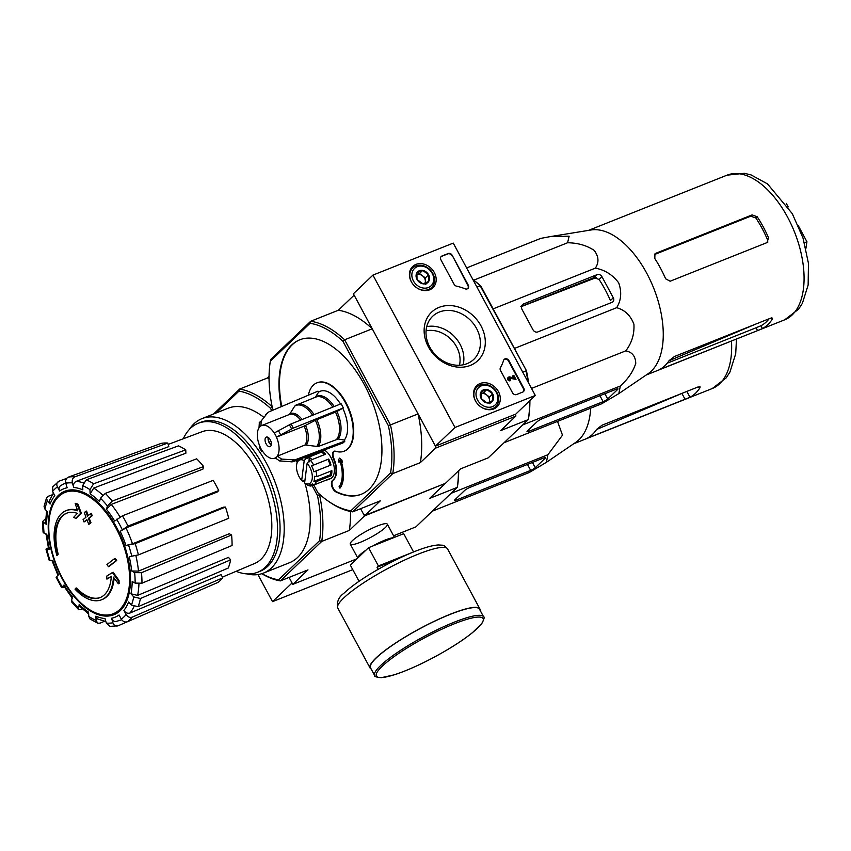 <?xml version="1.0" encoding="UTF-8"?>
<svg xmlns="http://www.w3.org/2000/svg" width="851" height="851" viewBox="0 0 851 851"><rect width="100%" height="100%" fill="white"/><g stroke="black" fill="none" stroke-linecap="round" stroke-linejoin="round"><path stroke-width="1.28" d="M257.927 574.563L272.511 601.646L352.771 569.649M312.104 485.591L317.434 495.473L319.54 494.729A101.514 54.283 68.3 0 1 321.731 541.417L280.362 580.903L307.966 569.893L292.808 584.371L289.074 577.425L292.063 582.978L272.511 601.646M535.3 395.46L454.987 427.479L372.94 275.107L453.253 243.099L535.3 395.46L515.749 414.129L435.435 446.137L454.987 427.479M310.03 323.306L270.331 361.207L270.661 359.484L310.711 321.263L310.03 323.306A99.12 52.996 68.3 0 1 342.921 341.272L388.364 425.66L390.471 424.904A100.716 53.858 68.3 0 1 392.747 473.624L420.362 462.625L435.531 448.147L435.435 446.137L353.388 293.776L372.94 275.107M522.78 392.045L516.514 394.545A3.202 2.638 -133.7 0 1 512.504 392.768L500.526 370.515A3.202 2.638 -133.7 0 1 500.42 367.717A55.953 46.22 -133.7 0 0 503.632 360.303A3.202 2.638 -133.7 0 1 504.228 359.356A3.202 2.638 -133.7 0 1 508.941 360.675L523.801 388.269A3.202 2.638 -133.7 0 1 523.503 391.588A3.202 2.638 -133.7 0 1 522.78 392.045M452.2 255.3L468.252 285.106A3.202 2.638 -133.7 0 1 467.954 288.425A3.202 2.638 -133.7 0 1 465.146 288.829A55.953 46.22 -133.7 0 0 456.498 286.149A3.202 2.638 -133.7 0 1 454.094 284.277L440.914 259.8A3.202 2.638 -133.7 0 1 441.212 256.481A3.202 2.638 -133.7 0 1 441.924 256.023L448.2 253.524A3.202 2.638 -133.7 0 1 452.2 255.3L467.869 285.479A3.202 2.638 -133.7 0 1 467.752 288.595M439.084 307.371A33.497 27.679 -133.7 0 1 485.304 341.836A33.497 27.679 -133.7 0 1 439.754 359.984A33.497 27.679 -133.7 0 1 439.084 307.371M480.092 383.524A14.669 12.116 -133.7 0 1 497.314 389.822A14.669 12.116 -133.7 0 1 496.835 407.055A14.669 12.116 -133.7 0 1 478.177 404.597A14.669 12.116 -133.7 0 1 476.592 385.843A14.669 12.116 -133.7 0 1 480.092 383.524M415.958 264.406A14.669 12.116 -133.7 0 1 433.18 270.703A14.669 12.116 -133.7 0 1 432.691 287.936A14.669 12.116 -133.7 0 1 414.033 285.479A14.669 12.116 -133.7 0 1 412.448 266.725A14.669 12.116 -133.7 0 1 415.958 264.406M439.307 312.04A29.785 24.605 -133.7 0 1 474.06 324.518A29.785 24.605 -133.7 0 1 473.762 359.388A29.785 24.605 -133.7 0 1 435.404 354.835A29.785 24.605 -133.7 0 1 432.638 316.295A29.785 24.605 -133.7 0 1 439.307 312.04M426.723 326.646A29.785 24.605 -133.7 0 1 454.477 336.624A29.785 24.605 -133.7 0 1 463.157 364.813M441.031 256.683A3.202 2.638 -133.7 0 1 441.541 256.396L447.807 253.896A3.202 2.638 -133.7 0 1 451.817 255.672M504.037 359.558A3.202 2.638 -133.7 0 1 508.547 361.047L523.408 388.641A3.202 2.638 -133.7 0 1 523.291 391.758M513.696 377.95L512.632 375.993L513.781 375.312L515.993 379.429L509.355 378.152A0.957 0.787 -133.7 0 0 508.962 378.184M509.355 378.152L515.993 379.429M508.281 377.472A1.915 1.585 -133.7 0 0 510.292 380.695L510.685 380.312A1.915 1.585 -133.7 0 1 508.462 377.27A1.915 1.585 -133.7 0 1 509.76 376.919L514.387 378.142L513.025 375.61M509.738 377.78A0.957 0.787 -133.7 0 0 509.111 379.089A0.957 0.787 -133.7 0 0 510.228 379.482L510.685 380.312M486.846 389.535L492.729 393.928L492.814 400.619L487.017 402.927L481.145 398.545L481.06 391.854L486.846 389.535A7.382 6.095 -133.7 0 1 492.729 393.928A7.382 6.095 -133.7 0 1 492.814 400.619A7.382 6.095 -133.7 0 1 487.017 402.927A7.382 6.095 -133.7 0 1 481.145 398.545A7.382 6.095 -133.7 0 1 481.06 391.854A7.382 6.095 -133.7 0 1 486.846 389.535L483.591 392.651L480.783 393.768A6.393 5.287 -133.7 0 1 486.538 394.843L483.591 392.651M477.528 399.981A11.988 9.904 -133.7 0 1 486.793 385.365A11.988 9.904 -133.7 0 1 496.484 403.353A11.988 9.904 -133.7 0 1 477.528 399.981M476.815 402.991A13.584 11.223 -133.7 0 1 475.613 401.108A13.584 11.223 -133.7 0 1 476.9 387.024A13.584 11.223 -133.7 0 1 494.41 389.109A13.584 11.223 -133.7 0 1 495.665 406.682A13.584 11.223 -133.7 0 1 479.709 406.033M489.538 402.151L489.516 400.385A6.393 5.287 -133.7 0 1 489.197 402.289M486.538 394.843A6.393 5.287 -133.7 0 1 488.697 397.343A6.393 5.287 -133.7 0 1 489.516 400.385L489.474 397.034L486.538 394.843M489.559 403.725L492.814 400.619M489.474 397.034L492.729 393.928M422.713 270.416L428.596 274.799L428.681 281.5L422.883 283.808L417.001 279.426L416.916 272.724L422.713 270.416A7.382 6.095 -133.7 0 1 428.596 274.799A7.382 6.095 -133.7 0 1 428.681 281.5A7.382 6.095 -133.7 0 1 422.883 283.808A7.382 6.095 -133.7 0 1 417.001 279.426A7.382 6.095 -133.7 0 1 416.916 272.724A7.382 6.095 -133.7 0 1 422.713 270.416L419.447 273.522L416.65 274.65A6.393 5.287 -133.7 0 1 422.394 275.724L419.447 273.522M413.384 280.862A11.988 9.904 -133.7 0 1 422.66 266.235A11.988 9.904 -133.7 0 1 432.351 284.234A11.988 9.904 -133.7 0 1 413.384 280.862M412.671 283.872A13.584 11.223 -133.7 0 1 411.48 281.989A13.584 11.223 -133.7 0 1 412.767 267.905A13.584 11.223 -133.7 0 1 430.266 269.98A13.584 11.223 -133.7 0 1 431.531 287.564A13.584 11.223 -133.7 0 1 415.575 286.915M425.404 283.032L425.372 281.255A6.393 5.287 -133.7 0 1 425.053 283.16M422.394 275.724A6.393 5.287 -133.7 0 1 424.553 278.224A6.393 5.287 -133.7 0 1 425.372 281.255L425.33 277.915L422.394 275.724M425.415 284.606L428.681 281.5M425.33 277.915L428.596 274.799M319.902 494.58L319.04 493.814M444.647 483.634L364.494 515.94L360.601 508.707L363.749 514.557L365.143 515.323L445.456 483.315L460.625 468.837L488.24 457.827L528.28 419.607L500.675 430.606L515.844 416.128L515.749 414.129L435.435 446.137L418.075 413.894L390.471 424.904L344.634 339.783L372.249 328.784L354.888 296.542L353.484 295.776L354.303 295.457M56.836 555.373A174.763 31.083 -28.3 0 1 57.432 554.49L58.187 554.192A174.763 31.083 -28.3 0 0 57.591 555.075L56.836 555.373A47.964 25.647 68.3 0 1 66.038 510.674A47.964 25.647 68.3 0 1 77.728 510.813A172.891 139.607 38.3 0 1 75.196 503.558L75.941 503.249A167.509 67.218 174.4 0 0 78.069 504.271A172.402 139.202 -141.7 0 0 81.324 513.068A173.061 43.124 -31.1 0 0 76.473 518.057L75.718 518.355A173.061 43.124 -31.1 0 1 80.568 513.366L81.324 513.068M66.038 510.674L66.793 510.366A47.964 25.647 68.3 0 1 77.494 510.196M58.187 554.192A45.401 24.275 68.3 0 1 66.814 513.121M57.432 554.49A45.401 24.275 68.3 0 1 66.431 513.27A45.401 24.275 68.3 0 1 77.42 513.376A172.572 43.007 148.9 0 0 73.633 517.355A171.296 68.729 -5.6 0 0 75.718 518.355M80.568 513.366A172.402 139.202 -141.7 0 1 77.313 504.579L78.069 504.271M77.313 504.579A167.509 67.218 174.4 0 1 75.196 503.558M101.556 599.774A47.964 25.647 68.3 0 0 113.438 577.127A172.891 144.968 55.1 0 0 118.374 583.754A167.509 112.534 -56.8 0 1 118.278 580.669A172.402 144.553 -124.9 0 1 112.417 572.532A173.061 18.201 154.4 0 0 106.79 576.063A171.296 115.076 123.2 0 0 106.875 579.095A172.572 18.158 -25.6 0 1 111.3 576.297A45.401 24.275 68.3 0 1 100.056 597.615A45.401 24.275 68.3 0 1 75.633 588.296A174.763 31.083 151.7 0 0 75.037 589.169A47.964 25.647 68.3 0 0 101.556 599.774L102.311 599.476A47.964 25.647 68.3 0 0 114.108 578.063M75.633 588.296L76.388 587.988A45.401 24.275 68.3 0 0 100.429 597.466M118.374 583.754L119.129 583.456A167.509 112.534 -56.8 0 1 119.034 580.371A172.402 144.553 -124.9 0 1 113.172 572.223L112.417 572.532M118.278 580.669L119.034 580.371M106.875 579.095L107.63 578.797A172.572 18.158 -25.6 0 1 111.29 576.478M106.949 564.585A172.859 142.798 46.3 0 0 108.439 566.681L109.194 566.383A173.742 30.902 -28.3 0 1 116.704 560.49A169.977 140.415 -133.7 0 1 115.204 558.394L114.449 558.703A174.125 30.976 151.7 0 0 106.949 564.585M108.439 566.681A173.742 30.902 -28.3 0 1 115.949 560.788L116.704 560.49M115.949 560.788A169.977 140.415 -133.7 0 1 114.449 558.703M83.972 521.929A174.125 30.976 -28.3 0 1 86.876 519.61A171.828 141.947 46.3 0 0 88.749 524.248A174.763 31.083 -28.3 0 1 90.249 523.067A171.253 141.468 -133.7 0 1 88.376 518.429A174.125 30.976 -28.3 0 1 91.472 516.036A169.977 140.415 -133.7 0 1 90.589 513.696A173.742 30.902 151.7 0 0 87.493 516.089A171.253 141.468 -133.7 0 1 85.813 511.377A172.859 30.753 151.7 0 0 84.313 512.557A171.828 141.947 46.3 0 0 85.994 517.27A173.742 30.902 151.7 0 0 83.09 519.589A172.859 142.798 46.3 0 0 83.972 521.929L84.728 521.62A174.125 30.976 -28.3 0 1 86.972 519.833M88.749 524.248L89.504 523.95A174.763 31.083 -28.3 0 1 90.993 522.769A171.253 141.468 -133.7 0 1 89.132 518.131A174.125 30.976 -28.3 0 1 92.227 515.738A169.977 140.415 -133.7 0 1 91.344 513.398L90.589 513.696M90.249 523.067L90.993 522.769M88.376 518.429L89.132 518.131M91.472 516.036L92.227 515.738M88.164 515.568A171.253 141.468 -133.7 0 1 86.568 511.079L85.813 511.377M68.357 477.145A78.686 42.071 68.3 0 1 74.92 476.805L167.785 443.052A75.611 40.433 68.3 0 0 161.211 443.392L68.357 477.145C66.08 478.294 65.229 480.326 65.814 483.24L67.133 487.772A69.133 36.965 68.3 0 0 59.634 491.016L57.411 486.889C56.251 484.219 56.794 482.315 59.027 481.177L66.665 478.4M59.027 481.177L52.762 486.804L52.581 491.495L54.804 495.622A69.133 36.965 68.3 0 0 50.092 504.037L47.294 500.931L46.507 497.909L48.337 496.25L52.305 494.782M46.507 497.909L44.061 506.441L44.954 509.1L47.752 512.206A69.133 36.965 68.3 0 0 46.528 524.503L42.55 521.557L43.05 532.162L47.028 535.002A69.133 36.965 68.3 0 0 49.486 549.31L46.837 549.448C45.422 549.438 45.826 548.969 48.039 548.044M50.092 560.681A73.888 39.508 68.3 0 1 46.837 549.448L45.997 549.267L49.252 560.511L52.741 560.543A69.133 36.965 68.3 0 0 58.517 574.68L56.113 577.308L61.634 587.573L64.038 584.935L63.58 585.711L72.399 598.423M64.038 584.935A69.133 36.965 68.3 0 0 72.239 596.753L71.463 601.721L78.483 609.518L81.153 609.539M78.483 609.518L79.186 604.465L79.43 606.231L88.653 613.954M79.186 604.465A69.133 36.965 68.3 0 0 88.568 612.167L88.77 616.401L90.078 619.017L97.737 623.209L100.141 623.123L104.513 621.251M97.737 623.209L96.078 620.39L95.886 616.156L97.557 618.975L105.875 621.517M95.886 616.156A69.133 36.965 68.3 0 0 105.013 618.571L106.332 623.092L109.917 626.389L118.087 625.793C115.683 626.506 113.949 625.496 112.896 622.762L111.587 618.241C112.63 620.953 114.342 621.964 116.736 621.283M111.587 618.241A69.133 36.965 68.3 0 0 119.087 614.986L121.31 619.124C122.927 621.602 124.969 622.485 127.416 621.751L217.984 582.403A75.611 40.433 68.3 0 0 222.813 577.808L132.235 617.145A78.686 42.071 68.3 0 1 127.416 621.751M132.235 617.145C129.788 617.879 127.756 617.007 126.129 614.518L123.906 610.39C125.512 612.858 127.533 613.731 129.98 613.028L221.069 574.563L222.813 577.808M123.906 610.39A69.133 36.965 68.3 0 0 128.618 601.976L131.416 605.082L138.107 606.678L228.313 568A75.611 40.433 68.3 0 0 230.653 559.82L140.447 598.508A78.686 42.071 68.3 0 1 138.107 606.678M140.447 598.508L133.767 596.913L130.969 593.807L137.617 595.413L228.462 557.384L230.653 559.82M130.969 593.807A69.133 36.965 68.3 0 0 132.182 581.51L135.128 583.116L141.968 583.201L232.078 545.491A75.611 40.433 68.3 0 0 231.578 534.981L141.479 572.702A78.686 42.071 68.3 0 1 141.968 583.201M141.479 572.702L134.639 572.617L131.692 571.01L138.49 571.106L229.27 533.726L231.578 534.981M131.692 571.01A69.133 36.965 68.3 0 0 129.224 556.703L138.405 554.895L228.706 518.302A75.611 40.433 68.3 0 0 225.451 507.068L135.149 543.661A78.686 42.071 68.3 0 1 138.405 554.895M135.149 543.661L125.969 545.47L132.469 543.81L223.377 507.175L225.451 507.068M125.991 527.928L120.193 531.332L127.969 526.067L218.718 490.58L217.196 492.038L125.991 527.928A73.931 39.529 68.3 0 1 132.469 543.81M218.718 490.58A75.611 40.433 68.3 0 0 213.197 480.336L122.448 515.812L114.672 521.078A69.133 36.965 68.3 0 0 106.471 509.26L107.417 505.962L112.236 501.101L203.634 466.55L202.9 469.135L111.258 504.409A73.931 39.529 68.3 0 1 120.023 516.951M203.634 466.55A75.611 40.433 68.3 0 0 196.687 458.838L105.29 493.389L100.471 498.25L99.524 501.547A69.133 36.965 68.3 0 0 90.142 493.846L89.951 489.612L93.61 483.804L185.752 449.86L185.901 453.179L93.77 488.048A73.931 39.529 68.3 0 1 102.641 495.091M185.752 449.86A75.611 40.433 68.3 0 0 178.433 445.871L86.291 479.815L82.632 485.623L82.834 489.857A69.133 36.965 68.3 0 0 73.697 487.442L72.388 482.911C71.803 479.996 72.643 477.964 74.92 476.805M59.634 491.016C58.485 488.368 59.006 486.474 61.219 485.325M73.697 487.442C73.112 484.549 73.952 482.517 76.207 481.347A73.931 39.529 68.3 0 1 83.238 482.825M167.785 443.052L168.817 446.605L76.207 481.347M90.142 493.846L93.77 488.048M106.471 509.26L111.258 504.409M127.161 621.847L118.087 625.793M56.57 576.542A73.888 39.508 68.3 0 0 62.091 586.786C61.112 587.85 61.751 587.967 63.995 587.116M49.486 549.31L48.645 549.14L45.997 533.779M44.475 519.727L42.55 521.557M46.528 524.503L45.497 523.163L46.592 510.93M50.092 504.037L49.305 501.005L53.422 493.048M292.808 584.371L356.899 558.82M458.71 470.667A99.918 53.432 68.3 0 1 457.593 485.676L457.253 487.4L415.894 526.875L393.577 535.779M377.387 525.971A21.03 3.744 151.7 0 0 350.272 543.364A21.03 3.744 151.7 0 0 370.579 537.449A21.03 3.744 151.7 0 0 386.705 523.748A21.03 3.744 151.7 0 0 377.387 525.971M458.444 470.911A101.514 54.283 68.3 0 1 457.253 487.4L429.649 498.399L444.807 483.932M364.494 515.94L349.335 530.418A101.514 54.283 -111.7 0 0 350.495 511.472M317.434 495.473A99.918 53.432 68.3 0 1 319.55 540.704L321.731 541.417L349.335 530.418M216.048 413.012L239.003 391.109L239.684 389.056L213.527 414.022M272.192 406.799A101.514 54.283 68.3 0 0 239.684 389.056L267.299 378.046L269.054 376.365M272.192 406.81L270.49 408.299L271.756 410.661M189.252 429.564A83.132 44.454 68.3 0 1 193.932 423.841A83.132 44.454 68.3 0 1 201.932 418.639L227.983 408.257A83.132 44.454 68.3 0 1 263.682 417.192M296.35 460.455A83.132 44.454 68.3 0 1 297.148 462.199M304.318 481.123A83.132 44.454 68.3 0 1 304.69 482.368M304.956 483.283A83.132 44.454 68.3 0 1 289.553 562.702L263.502 573.085A83.132 44.454 68.3 0 1 246.769 573.882M319.55 540.704L278.532 579.85A99.918 53.432 68.3 0 1 261.948 573.638M239.003 391.109A99.918 53.432 68.3 0 1 270.49 408.299M269.054 378.376A101.514 54.283 -111.7 0 0 267.299 378.046M278.532 579.85L280.362 580.903A101.514 54.283 68.3 0 1 261.789 573.691M201.932 418.639A83.132 44.454 68.3 0 1 274.011 479.4A83.132 44.454 68.3 0 1 263.502 573.085M183.295 438.754A80.185 42.88 68.3 0 1 190.486 428.308A80.185 42.88 68.3 0 1 198.209 423.298A80.185 42.88 68.3 0 1 267.725 481.911A80.185 42.88 68.3 0 1 257.587 572.276A80.185 42.88 68.3 0 1 236.131 571.308M168.179 444.424L202.027 431.734A70.941 37.933 68.3 0 1 259.108 474.645A70.941 37.933 68.3 0 1 263.204 556.841A70.941 37.933 68.3 0 1 254.555 563.522L222.43 577.095M198.209 423.298L200.719 422.298A80.185 42.88 68.3 0 1 270.235 480.911A80.185 42.88 68.3 0 1 260.098 571.276L257.587 572.276M432.414 511.111L529.269 472.507L546.385 462.338L547.884 454.742L562.49 435.191L557.522 421.394M547.884 454.742L451.03 493.346M543.725 457.944L470.188 487.261A4.798 0.851 151.7 0 0 464.465 490.623L454.945 499.707A3.84 0.681 151.7 0 0 454.583 500.324A3.84 0.681 151.7 0 0 456.391 500.005L530.684 470.39A3.84 0.681 151.7 0 0 535.258 467.699L545.172 458.242A3.84 0.681 151.7 0 0 545.534 457.625A3.84 0.681 151.7 0 0 543.725 457.944M699.267 386.62L699.916 387.811L698.139 386.918L602.008 425.223L596.689 429.329A77.856 41.635 68.3 0 1 587.105 438.286L690.001 397.268A77.856 41.635 -111.7 0 0 699.916 387.811L700.107 386.886M587.105 438.286L586.573 438.595M590.7 408.172A77.856 41.635 68.3 0 1 575.776 442.35L546.65 462.157M413.543 551.948L403.704 533.673L368.568 547.682L378.408 565.968L377.046 567.266L378.163 569.34M368.568 547.682L350.325 565.096L359.048 581.297M378.408 565.968L412.575 552.352M483.623 616.879L479.443 609.125A61.868 11.01 151.7 0 0 450.19 614.379A61.868 11.01 151.7 0 0 394.353 643.952A61.868 11.01 151.7 0 0 370.493 667.78L374.674 675.534C373.929 676.417 376.142 677.141 381.312 677.694L394.375 674.79C406.214 670.939 419.798 664.897 435.138 656.674C450.339 648.419 462.742 640.441 472.348 632.75L481.794 623.57C484.145 618.964 484.751 616.741 483.623 616.879A61.868 11.01 151.7 0 0 454.37 622.134A61.868 11.01 151.7 0 0 398.534 651.706A61.868 11.01 151.7 0 0 374.674 675.534M480.092 610.327A62.346 11.095 151.7 0 0 479.868 608.89A62.346 11.095 151.7 0 0 450.381 614.188A62.346 11.095 151.7 0 0 394.119 643.994A62.346 11.095 151.7 0 0 370.068 668.014A62.346 11.095 151.7 0 0 371.142 668.992M377.046 567.266L397.513 559.118M304.201 460.699L301.669 480.485A12.786 6.84 68.3 0 1 296.712 464.263A12.786 6.84 68.3 0 1 304.201 460.699L305.615 458.923L309.381 457.423A14.393 7.691 -111.7 0 1 311.987 459.614M306.328 456.71A15.988 8.553 68.3 0 1 306.53 456.827L305.115 458.625A14.393 7.691 68.3 0 1 305.615 458.923M296.712 464.263L297.01 462.816A14.393 7.691 68.3 0 1 297.403 461.391L297.659 460.029A15.988 8.553 68.3 0 1 297.68 459.955M301.669 480.485L302.765 481.262L304.945 480.389M466.625 267.927L540.81 238.365L550.235 236.621L569.128 236.184L567.585 242.758C577.872 242.897 586.733 245.439 594.168 250.385C598.785 256.47 599.168 262.385 595.338 268.139C604.827 269.905 612.614 274.809 618.698 282.851C621.911 291.999 621.23 300.286 616.645 307.7C624.762 309.902 630.527 315.413 633.921 324.21C634.484 334.156 631.772 343.038 625.783 350.846C632.208 352.123 635.527 356.292 635.761 363.366C633.144 371.579 627.995 379.131 620.315 386.014L618.826 393.609L601.7 403.778L504.1 442.69M550.235 236.621L590.966 229.983A77.856 41.635 68.3 0 1 653.717 288.202A77.856 41.635 68.3 0 1 648.217 373.632L619.049 393.46M514.781 349.048L492.889 308.392M522.099 309.583L532.992 329.805A3.84 3.17 46.3 0 0 537.789 331.933L612.082 302.318A3.84 3.17 46.3 0 0 612.943 301.765A3.84 3.17 46.3 0 0 613.305 297.786L601.965 276.735A3.84 3.17 46.3 0 0 597.168 274.618L523.631 303.924A4.798 3.957 46.3 0 0 522.557 304.615A4.798 3.957 46.3 0 0 522.099 309.583M613.305 297.786L610.422 300.541A79.09 42.295 -111.7 0 0 599.093 279.479L594.019 277.617L520.823 306.605M536.907 421.905L527.386 430.989A3.84 0.681 151.7 0 0 527.024 431.606A3.84 0.681 151.7 0 0 528.833 431.276L603.125 401.661A3.84 0.681 151.7 0 0 607.699 398.97L617.603 389.513A3.84 0.681 151.7 0 0 617.975 388.896A3.84 0.681 151.7 0 0 616.156 389.226L542.619 418.532A4.798 0.851 151.7 0 0 536.907 421.905M528.056 382.014A100.716 53.858 -111.7 0 0 525.992 370.876L522.759 372.174M528.609 383.035A99.12 52.996 -111.7 0 0 526.407 370.642L480.166 285.766L476.922 287.053M459.487 365.249A27.115 22.403 46.3 0 0 451.328 339.677A27.115 22.403 46.3 0 0 426.074 330.826M265.82 437.435A5.117 2.734 68.3 0 1 266.32 437.116A5.117 2.734 68.3 0 1 270.756 440.85A5.117 2.734 68.3 0 1 270.107 446.615A5.117 2.734 68.3 0 1 265.884 443.382A5.117 2.734 68.3 0 1 265.82 437.435M277.32 456.03A17.584 9.404 68.3 0 0 276.426 437.169L293.276 428.117L343.325 407.916L336.943 411.49A24.413 13.052 68.3 0 1 338.23 438.978L318.072 446.562L305.03 444.977L277.383 456.147A17.722 9.478 68.3 0 1 275.426 458.019L279.639 460.944L292.808 461.785L342.932 442.977A28.934 15.478 68.3 0 0 344.889 441.105L344.325 440.063L338.23 438.978M343.325 407.916A28.934 15.478 68.3 0 0 341.091 403.757L291.031 423.958L274.192 433.01A17.584 9.404 68.3 0 0 261.704 425.532L289.414 414.48A17.584 9.404 68.3 0 1 300.594 420.096M260.991 425.713L261.129 421.054A22.073 11.808 68.3 0 0 259.342 422.702L259.172 422.915A22.073 11.808 68.3 0 1 259.342 422.702L259.034 427.585A17.722 9.478 68.3 0 1 260.991 425.713L261.066 425.84A17.584 9.404 68.3 0 1 261.704 425.532M259.034 427.585L259.108 427.702A17.584 9.404 68.3 0 0 259.991 446.562L260.321 447.456M259.927 446.626A17.722 9.478 68.3 0 0 262.172 450.775L262.555 451.615L262.225 450.722A17.584 9.404 68.3 0 0 274.724 458.2L275.384 457.934M275.426 458.019L275.362 457.891A17.584 9.404 68.3 0 1 274.724 458.2M302.084 419.5A18.009 9.627 68.3 0 0 289.829 413.916L294.754 406.087A23.551 12.595 68.3 0 1 312.594 415.256M295.808 405.214L294.754 406.087L295.808 405.214A23.977 12.818 68.3 0 1 297.084 404.544A23.977 12.818 68.3 0 1 314.072 414.66M334.209 406.533A24.413 13.052 68.3 0 0 315.572 396.885L318.54 392.183L317.976 391.141L268.895 411.873M268.278 412.214L265.618 414.735A27.381 14.648 68.3 0 1 267.576 412.873L261.129 421.054M276.426 437.169L304.147 426.117L315.381 420.277A23.551 12.595 68.3 0 1 316.615 446.69M336.943 411.49L315.381 420.277M344.889 441.105L294.765 459.923L281.596 459.083L277.383 456.147M344.325 440.063A27.743 14.829 -111.7 0 0 342.836 408.384M340.464 404.012A27.743 14.829 -111.7 0 0 318.54 392.183M324.316 449.956A15.988 8.553 68.3 0 1 333.858 465.412A15.988 8.553 68.3 0 1 330.401 478.709L327.89 479.709A15.988 8.553 -111.7 0 0 329.231 478.89L314.179 484.889L312.328 483.868A14.393 7.691 68.3 0 1 310.987 484.73A14.393 7.691 68.3 0 1 309.115 485.027L310.955 486.049A15.988 8.553 68.3 0 1 307.285 484.9L306.2 484.102A14.393 7.691 68.3 0 1 305.69 483.804L304.605 483.028A12.786 6.84 68.3 0 0 312.221 478.656A12.786 6.84 68.3 0 0 307.126 463.242L304.605 483.028M308.36 395.204A36.774 19.658 -111.7 0 1 316.838 382.897A36.774 19.658 -111.7 0 1 348.719 409.778A36.774 19.658 -111.7 0 1 344.07 451.211A36.774 19.658 -111.7 0 1 335.571 451.253A6.393 3.415 -111.7 0 0 334.092 451.264A6.393 3.415 -111.7 0 0 333.39 458.732A19.179 10.255 -111.7 0 1 332.581 480.389A6.393 3.415 -111.7 0 0 331.816 486.176A6.393 3.415 -111.7 0 0 335.794 491.835A83.132 44.454 -111.7 0 0 361.239 494.282A83.132 44.454 -111.7 0 0 371.749 400.598A83.132 44.454 -111.7 0 0 299.669 339.836A83.132 44.454 -111.7 0 0 281.234 406.661M273.362 409.98L272.543 408.448A99.12 52.996 68.3 0 1 270.331 361.207M388.364 425.66A99.12 52.996 68.3 0 1 390.577 472.901L350.878 510.802A99.12 52.996 68.3 0 1 327.72 500.771A99.12 52.996 68.3 0 1 317.987 492.846L313.732 484.942M339.889 460.774L339.006 462.359L339.804 460.497A28.774 15.382 -111.7 0 1 339.06 486.793L339.868 488.102A30.37 16.243 -111.7 0 0 340.783 460.753L342.421 462.189L341.623 460.083L339.411 458.136L338.358 460.636L339.006 462.359M339.411 458.136L341.868 459.987L342.421 462.189M339.868 488.102L340.123 488.006A30.37 16.243 -111.7 0 0 341.177 461.093M332.581 480.389L333.092 480.187A6.393 3.415 -111.7 0 0 332.315 485.974A6.393 3.415 -111.7 0 0 336.305 491.633A83.132 44.454 -111.7 0 0 361.484 494.176M299.924 339.74A83.132 44.454 -111.7 0 0 281.734 406.448M344.315 451.104A36.774 19.658 -111.7 0 0 344.57 451.009A36.774 19.658 -111.7 0 0 349.218 409.576A36.774 19.658 -111.7 0 0 317.338 382.705A36.774 19.658 -111.7 0 0 317.093 382.801M334.347 451.179A6.393 3.415 -111.7 0 0 333.89 458.529A19.179 10.255 -111.7 0 1 333.092 480.187M435.531 448.147L515.844 416.128M390.577 472.901L392.747 473.624L352.708 511.845L380.312 500.845L365.143 515.323M342.921 341.272L344.634 339.783A100.716 53.858 68.3 0 0 310.711 321.263L338.315 310.253L353.484 295.776M526.407 370.642L480.964 286.244A99.12 52.996 -111.7 0 0 472.858 279.49M529.62 400.874A100.716 53.858 -111.7 0 1 528.28 419.607L528.62 417.884A99.12 52.996 -111.7 0 0 529.896 400.619M480.964 286.244L480.166 285.766A100.716 53.858 -111.7 0 0 472.911 279.596M420.362 462.625A100.716 53.858 -111.7 0 0 418.075 413.894M372.249 328.784A100.716 53.858 -111.7 0 0 338.315 310.253M350.878 510.802L352.708 511.845A100.716 53.858 68.3 0 1 328.933 501.622L327.72 500.771M307.126 463.242L308.551 461.465A14.393 7.691 68.3 0 1 309.019 462.019L310.434 460.231A15.988 8.553 68.3 0 1 313.636 465.05L328.699 459.04A15.988 8.553 -111.7 0 1 331.007 465.008L330.188 465.306A14.393 7.691 -111.7 0 0 327.89 459.37M313.636 465.05L311.562 465.837A14.393 7.691 68.3 0 1 313.87 471.805L315.944 471.007A15.988 8.553 68.3 0 1 316.806 476.666L314.551 476.294A14.393 7.691 68.3 0 1 313.913 481.336L316.168 481.698A15.988 8.553 68.3 0 1 314.179 484.889M306.53 456.827L314.955 453.477M310.434 460.231L325.497 454.232A15.988 8.553 -111.7 0 0 321.752 450.924M315.944 471.007L331.007 465.008M316.806 476.666L331.869 470.667A15.988 8.553 -111.7 0 1 331.22 475.698L330.22 474.826A14.393 7.691 -111.7 0 0 330.879 471.06M316.168 481.698L331.22 475.698M326.337 480.038A15.988 8.553 -111.7 0 0 327.89 479.709M310.955 486.049L314.051 484.815M303.381 481.496L304.871 480.9M324.539 454.615A14.393 7.691 -111.7 0 0 321.423 452.115L321.572 450.987M305.115 458.625L321.423 452.115M308.551 461.465L309.881 460.934M313.87 471.805L330.188 465.306M313.913 481.336L330.22 474.826M268.225 437.467A6.074 3.244 68.3 0 0 271.256 445.052A5.117 2.734 68.3 0 1 271.086 444.988A5.117 2.734 68.3 0 1 268.15 437.627A5.117 2.734 68.3 0 1 268.193 437.435M270.767 440.903L270.629 441.031A5.117 2.734 68.3 0 1 270.192 439.69M521.546 306.53L596.349 277.532M767.9 242.024L767.028 242.599L768.538 237.801A77.856 41.635 -111.7 0 0 757.199 216.739L755.879 218.005L750.773 216.165L654.653 254.481L655.983 253.204L752.114 214.899L757.199 216.739M655.983 253.204L654.94 253.875L654.802 258.534A77.856 41.635 68.3 0 1 665.631 278.809L670.152 281.213L767.028 242.599M757.539 330.635L659.546 369.568A77.856 41.635 68.3 0 0 669.12 360.611L674.449 356.505L770.57 318.189L772.346 319.093A77.856 41.635 -111.7 0 1 762.443 328.55L757.539 330.635L756.018 327.795L760.932 325.742A74.654 39.923 -111.7 0 0 769.134 318.763M659.014 369.877L659.546 369.568M772.548 318.168L772.346 319.093L771.708 317.891M768.538 237.801L767.219 239.057A74.654 39.923 -111.7 0 0 755.879 218.005M667.227 363.186L756.018 327.795M798.419 225.93L806.939 241.748L804.45 242.737M786.271 203.357L788.186 206.921M805.908 248.354L806.939 241.748M567.585 242.758L473.741 280.16M595.338 268.139L493.325 308.796M616.645 307.7L514.632 348.367M625.783 350.846L531.513 388.428M620.315 386.014L522.705 424.926M308.881 461.338L309.381 457.423M115.779 527.684A65.272 34.902 68.3 0 1 119.629 609.624A65.272 34.902 68.3 0 1 62.57 578.467A65.272 34.902 68.3 0 1 58.73 496.527A65.272 34.902 68.3 0 1 115.779 527.684M58.357 495.431A66.452 35.54 68.3 0 1 128.32 559.405A66.452 35.54 68.3 0 1 81.398 604.189A66.452 35.54 68.3 0 1 58.357 495.431M65.814 483.24A73.888 39.508 68.3 0 1 72.388 482.911M52.581 491.495A73.888 39.508 68.3 0 1 57.411 486.889M44.954 509.1A73.888 39.508 68.3 0 1 47.294 500.931M44.071 533.396A73.888 39.508 68.3 0 1 43.582 522.897M78.239 607.752A73.888 39.508 68.3 0 1 71.293 600.051M96.078 620.39A73.888 39.508 68.3 0 1 88.77 616.401M112.896 622.762A73.888 39.508 68.3 0 1 106.332 623.092M126.129 614.518A73.888 39.508 68.3 0 1 121.31 619.124M133.767 596.913A73.888 39.508 68.3 0 1 131.416 605.082M134.639 572.617A73.888 39.508 68.3 0 1 135.128 583.116M128.618 545.331A73.888 39.508 68.3 0 1 131.873 556.565M120.193 531.332A69.133 36.965 68.3 0 1 125.969 545.47M116.619 519.227A73.888 39.508 68.3 0 1 122.14 529.471M100.471 498.25A73.888 39.508 68.3 0 1 107.417 505.962M82.632 485.623A73.888 39.508 68.3 0 1 89.951 489.612M120.97 619.996L121.661 619.698A73.931 39.529 68.3 0 1 120.97 619.996L116.066 621.485M133.937 606.689A73.931 39.529 68.3 0 1 129.98 613.028M138.936 583.818A73.931 39.529 68.3 0 1 137.617 595.413M135.894 555.746A73.931 39.529 68.3 0 1 138.49 571.106M122.448 515.812A78.686 42.071 68.3 0 1 127.969 526.067M105.29 493.389A78.686 42.071 68.3 0 1 112.236 501.101M86.291 479.815A78.686 42.071 68.3 0 1 93.61 483.804M731.477 341.028A77.856 41.635 68.3 0 1 712.255 388.535L726.169 377.897L729.924 372.1L735.711 353.739L736.477 339.028M690.001 397.268L686.853 391.407M685.098 399.353L681.906 393.417M535.258 467.699L532.439 462.444M545.172 458.242L544.821 457.583M530.684 470.39L527.471 464.423M456.391 500.005L455.806 498.899M393.417 537.779A21.03 3.744 151.7 0 0 384.992 540.098A21.03 3.744 151.7 0 0 372.823 545.98M365.919 550.214A21.03 3.744 151.7 0 0 357.814 557.948M454.445 623.74A60.591 10.776 151.7 0 0 376.206 675.524A60.591 10.776 151.7 0 0 458.583 642.686A60.591 10.776 151.7 0 0 454.445 623.74M337.783 608.029C336.539 601.997 338.602 597.062 343.964 593.221C349.984 587.498 358.707 581.127 370.132 574.095C385.088 564.99 399.832 557.501 414.363 551.629C424.553 547.533 432.563 545.31 438.403 544.959L442.073 545.193C443.648 545.151 445.488 546.395 447.573 548.916A62.346 11.095 151.7 0 0 418.086 554.214A62.346 11.095 151.7 0 0 361.824 584.02A62.346 11.095 151.7 0 0 337.783 608.029L370.068 668.014M523.631 303.924L521.823 305.647M597.168 274.618L594.019 277.617M601.965 276.735L599.093 279.479M617.603 389.513L617.252 388.864M607.699 398.97L604.87 393.726M603.125 401.661L599.912 395.704M528.833 431.276L528.237 430.17M274.256 432.957A17.722 9.478 68.3 0 1 276.49 437.106M304.147 426.117A17.584 9.404 68.3 0 1 305.03 444.977M305.573 425.447A18.009 9.627 68.3 0 1 306.488 444.86M316.806 419.617A23.977 12.818 68.3 0 1 318.072 446.562M335.517 412.161A23.977 12.818 68.3 0 1 336.783 439.105M295.403 405.427L315.795 397.087A23.977 12.818 68.3 0 1 332.73 407.129M294.765 459.923A27.828 14.882 68.3 0 1 292.808 461.785M293.031 460.136A27.381 14.648 68.3 0 1 291.074 462.008M281.596 459.083A22.073 11.808 68.3 0 1 279.639 460.944M291.031 423.958A27.828 14.882 68.3 0 1 293.276 428.117M289.329 424.745A27.381 14.648 68.3 0 1 291.563 428.904M278.213 430.383A22.073 11.808 68.3 0 1 280.447 434.542M727.041 175.168A77.856 41.635 68.3 0 1 794.536 232.078A77.856 41.635 68.3 0 1 784.696 319.806L798.6 309.179L802.365 303.371L808.142 285.021L808.45 263.331L803.004 238.003L792.302 213.675L767.506 183.901L751.039 174.902L744.37 173.306L727.041 175.168L588.498 230.387M752.114 214.899L750.773 216.165M762.443 328.55L760.932 325.742M476.9 387.024L474.252 389.556M495.665 406.682L493.016 409.214M412.767 267.905L410.118 270.427M431.531 287.564L428.883 290.095M58.049 575.457L51.9 560.383M66.218 482.645L60.432 485.74M683.438 392.768L596.583 429.489M573.712 443.754L712.255 388.535M350.293 544.119L357.76 558.001M387.333 524.173L394.428 537.375M447.573 548.916L479.868 608.89M310.987 484.73L312.679 484.059M259.459 447.392L261.714 451.573M755.348 324.263L669.035 360.75M646.154 375.036L784.696 319.806M757.252 327.305L757.89 327.05"/></g></svg>
